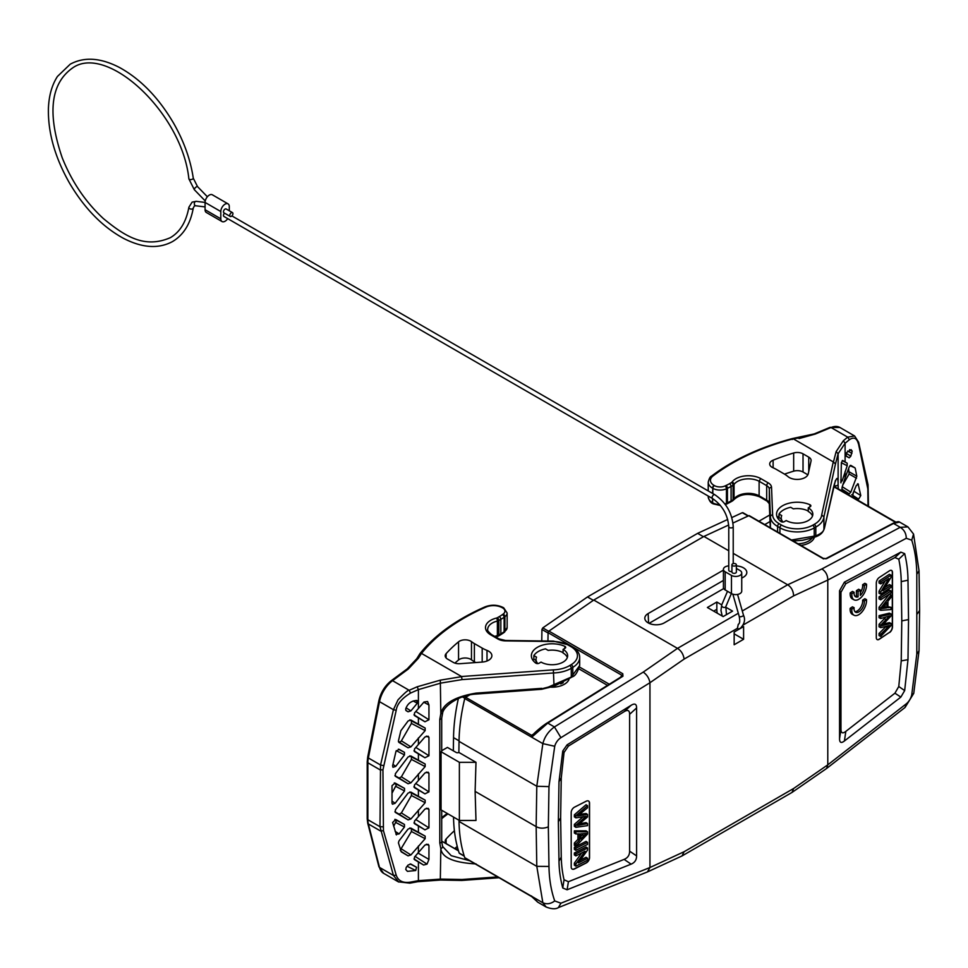<?xml version="1.0" encoding="UTF-8"?>
<svg xmlns="http://www.w3.org/2000/svg" width="968" height="968" viewBox="0 0 968 968"><rect width="100%" height="100%" fill="white"/><g stroke="black" fill="none" stroke-linecap="round" stroke-linejoin="round"><path stroke-width="1.45" d="M536.042 660.479L533.852 659.208L533.852 655.578A19.36 11.18 180 0 1 545.504 648.85L548.178 650.399A16.02 9.257 180 0 1 563.086 652.65M537.809 663.588A16.02 9.257 180 0 1 536.042 659.377A16.02 9.257 180 0 1 536.526 657.127L533.852 655.578M560.69 683.892A16.02 9.257 0 0 0 563.243 682.718M782.991 522.03A16.02 9.257 180 0 1 781.236 517.819A16.02 9.257 180 0 1 781.708 515.569L779.046 514.02A19.36 11.18 180 0 1 790.687 507.305L793.361 508.841A16.02 9.257 180 0 1 808.268 511.092M812.515 515.992A15.585 8.99 0 0 0 808.268 511.455L808.268 507.825L810.228 506.7A2.226 1.283 -0 0 0 810.869 505.792A2.226 1.283 -0 0 0 810.022 504.776A20.703 11.955 -0 0 0 788.194 503.433A20.703 11.955 -0 0 0 776.554 514.177A20.703 11.955 -0 0 0 780.958 521.546A2.226 1.283 -0 0 0 784.286 521.667L786.234 520.542A15.585 8.99 -0 0 0 803.222 522.49A15.585 8.99 -0 0 0 812.83 514.177A15.585 8.99 -0 0 0 808.268 507.825M781.236 521.716A16.02 9.257 180 0 1 781.236 521.449L781.236 517.819M797.983 543.774A16.02 9.257 0 0 0 812.007 538.148M585.035 851.235L575.851 855.918L575.851 853.945L587.54 847.992L587.54 850.098L578.368 862.911L587.54 858.241L587.54 860.213L575.851 866.166L575.851 864.061L585.035 851.235M575.851 855.918L574.375 854.95L574.375 852.977L586.063 847.036L587.54 847.992M575.851 864.061L574.375 863.093L581.635 852.965M575.851 866.166L574.375 865.198L574.375 863.093M587.54 858.241L586.063 857.285L580.292 860.225M575.851 853.945L574.375 852.977M587.54 844.399L575.851 850.352L575.851 848.295L587.54 842.354L587.54 844.399M575.851 850.352L574.375 849.384L574.375 847.327L586.063 841.386L587.54 842.354M575.851 848.295L574.375 847.327M583.885 835.82L586.306 833.484L580.655 833.823L580.655 839.087L583.885 835.82L582.421 834.852L580.655 836.63M583.474 833.787L582.409 834.852M579.396 833.871L575.851 833.968L575.851 831.79L587.54 831.802L587.54 834.017L575.851 846.31L575.851 843.975L579.396 840.357L579.396 833.871M575.851 833.968L574.375 833.012L574.375 830.834L575.851 831.79M579.396 840.357L577.92 839.401L577.92 833.92M575.851 843.975L574.375 843.007L577.92 839.401M575.851 846.31L574.375 845.342L574.375 843.007M587.54 831.802L586.063 830.834L574.375 830.834M577.485 815.927L587.54 814.463L587.54 816.944L577.485 825.486L587.54 823.574L587.54 825.631L575.851 827.337L575.851 825.353L586.124 816.363L575.851 817.851L575.851 815.758L587.54 805.703L587.54 807.808L579.88 814.064A57.1 34.981 -56.8 0 1 577.485 815.939M575.851 817.851L574.375 816.895L574.375 814.802L575.851 815.758M584.757 817.549L583.28 816.593M575.851 825.353L574.375 824.385L582.978 816.859M575.851 827.337L574.375 826.37L574.375 824.385M587.54 823.574L586.063 822.606L579.723 823.78M579.045 824.325L580.026 824.966M587.54 814.463L586.063 813.507L579.469 814.39M578.174 814.572L579.65 815.528M587.54 805.703L586.063 804.735L574.375 814.802M588.58 801.056A4.453 2.723 -56.8 0 1 589.403 803.029L589.403 857.551A4.453 2.723 -56.8 0 1 586.063 862.887L574.375 868.828A4.453 2.723 -56.8 0 1 572.015 868.962M589.548 803.125L589.548 857.648A4.453 2.723 123.2 0 1 586.209 862.984L574.532 868.925A4.453 2.723 123.2 0 1 572.088 869.022A4.453 2.723 123.2 0 1 571.193 866.989L571.193 812.479A4.453 2.723 123.2 0 1 574.532 807.143L586.209 801.201A4.453 2.723 123.2 0 1 588.653 801.105A4.453 2.723 123.2 0 1 589.548 803.125L589.403 803.029M560.629 817.851L558.354 821.747L558.996 861.157C559.093 870.026 560.351 878.98 562.759 887.995L564.041 879.767C562.372 872.7 561.452 865.162 561.259 857.164L560.629 817.851L561.259 777.885L564.041 752.463L568.422 746.074L624.118 711.686C627.76 709.447 629.599 710.33 629.624 714.311L636.605 707.935C636.581 703.954 634.742 703.083 631.1 705.309L567.091 744.828L562.747 751.035L564.041 752.463M562.759 751.035L558.996 781.696L558.354 821.747M562.759 887.995L567.091 889.786L631.1 864.146C634.742 862.657 636.581 859.923 636.605 855.918L636.605 707.935M636.605 855.918L629.624 851.162C629.599 855.168 627.76 857.914 624.118 859.39L568.422 881.703L564.041 879.767M567.091 889.786L568.422 881.703M629.624 851.162L629.624 714.311M568.422 746.074L567.091 744.828M531.408 896.308L531.976 896.828L531.553 895.957M531.831 896.695L537.736 902.164L532.485 896.816M459.026 820.259L459.038 821.457L536.792 866.348L542.854 902.769L546.17 907.028L537.942 902.285M459.038 821.457A166.472 96.11 120 0 0 464.749 857.672A1.331 0.774 120 0 0 465.354 858.023M567.333 657.55A15.585 8.99 0 0 0 563.086 653.013L563.086 649.383L565.034 648.245A2.226 1.283 -0 0 0 565.687 647.338A2.226 1.283 -0 0 0 564.84 646.334A20.703 11.955 -0 0 0 543.012 644.99A20.703 11.955 -0 0 0 531.371 655.735A20.703 11.955 -0 0 0 535.776 663.104A2.226 1.283 -0 0 0 539.103 663.225L541.051 662.1A15.585 8.99 -0 0 0 558.028 664.048A15.585 8.99 -0 0 0 567.647 655.735A15.585 8.99 -0 0 0 563.086 649.383M551.046 687.183A17.363 10.019 0 0 0 564.344 684.267A17.363 10.019 0 0 0 569.002 679.403M531.408 736.079L531.71 737.205L531.553 735.317L532.485 735.172L531.976 735.995L532.678 735.027C537.893 729.69 542.685 725.722 547.041 723.108A1.331 0.641 58.1 0 1 547.15 722.987A1.331 0.641 58.1 0 1 547.767 723.096L531.71 737.205L542.854 743.63C544.585 736.854 548.445 731.288 554.422 726.944L560.944 737.664L649.952 682.73L649.952 867.522L560.944 903.205L554.724 900.93A157.288 96.328 -56.8 0 1 548.977 866.445L548.336 826.854L548.977 786.609L536.792 786.258L459.038 741.367L458.868 752.426A1.96 1.125 0 0 1 456.109 752.426L447.422 747.417L441.711 750.708M738.306 613.264L677.491 648.379C681.206 650.714 683.408 654.283 684.11 659.099L649.952 682.73C649.165 678.302 646.926 674.756 643.236 672.107L677.491 648.379L593.771 600.039L548.929 631.1L622.775 673.74L622.944 676.221L547.307 722.939M622.944 676.221L547.767 723.096L554.422 726.944L643.236 672.107M741.73 577.267A10.769 6.219 180 0 1 742.577 577.666M723.423 580.437L649.092 623.344M741.73 578.15L743.472 577.146A11.398 6.582 0 0 0 746.8 572.741A11.398 6.582 0 0 0 736.37 565.929M723.701 588.556L664.278 622.872A11.398 6.582 0 0 1 652.045 624.336A11.398 6.582 0 0 1 644.821 618.455A11.398 6.582 0 0 1 648.161 613.555L723.423 570.104M717.24 613.18A17.799 10.285 60 0 1 716.84 609.308L716.84 602.035L721.729 604.867M725.649 607.13L732.57 611.123L723.132 616.58L707.39 607.493L716.84 602.035M734.155 632.019L743.593 626.574L743.593 639.291L734.155 644.749L734.155 632.019M734.155 633.846L743.593 639.291M779.046 514.02L779.046 517.662L781.236 518.921M800.838 545.432A17.363 10.019 0 0 0 809.526 542.709A17.363 10.019 0 0 0 814.378 537.288M825.644 558.79L822.619 558.354L823.478 558.923M899.587 522.079L893.549 523.458A1.331 0.883 -117.7 0 0 892.629 523.579L826.079 558.56M906.266 538.293C906.217 533.501 904.209 529.835 900.216 527.306L907.948 526.907L913.55 534.058L911.747 540.156A157.288 84.93 -63 0 1 916.805 574.242L916.805 654.078L919.031 650.798L913.756 693.354L905.056 707.463L906.266 703.833L827.785 764.853L827.785 580.062L906.266 538.293L911.747 540.156M860.298 595.38A7.768 4.199 117 0 0 864.279 585.604L866.505 584.152A11.132 6.014 -63 0 1 862.464 595.925A11.132 6.014 -63 0 1 854.139 599.857A11.132 6.014 -63 0 1 851.876 593.735L854.115 592.259A7.768 4.199 117 0 0 855.676 596.82A7.768 4.199 117 0 0 858.071 596.832L858.071 591.545L860.298 590.093L860.298 595.38M864.279 585.604L862.609 584.757A7.768 4.199 -63 0 1 860.298 592.585M860.298 590.093L858.628 589.246L856.402 590.698L858.071 591.545M856.402 590.698L856.402 595.973L858.071 596.832M856.402 595.973A7.768 4.199 -63 0 1 854.925 596.227M854.115 592.259L852.445 591.412L850.206 592.888L851.876 593.735M866.505 584.152L864.835 583.305L862.609 584.757M850.206 592.888A11.132 6.014 117 0 0 852.469 599.01L854.139 599.857M864.267 601.031L866.481 599.579A11.132 6.014 -63 0 1 862.452 611.34A11.132 6.014 -63 0 1 854.127 615.273A11.132 6.014 -63 0 1 851.852 609.162L854.103 607.686A7.768 4.199 117 0 0 855.664 612.248A7.768 4.199 117 0 0 861.58 609.368A7.768 4.199 117 0 0 864.267 601.031L862.597 600.184A7.768 4.199 -63 0 1 860.407 607.831A7.768 4.199 -63 0 1 854.913 611.643M854.103 607.686L852.433 606.839L850.182 608.303L851.852 609.162M866.481 599.579L864.823 598.732L862.597 600.184M850.182 608.303A11.132 6.014 117 0 0 852.457 614.426L854.127 615.273M882.949 590.71L891.044 585.41L891.044 587.37L880.735 594.122L880.735 592.017L888.83 578.574L880.735 583.873L880.735 581.901L891.044 575.161L891.044 577.267L882.949 590.71M891.044 585.41L889.374 584.563L884.873 587.503M891.044 575.161L889.374 574.314L879.065 581.054L880.735 581.901M880.735 583.873L879.065 583.026L879.065 581.054M880.735 592.017L879.065 591.17L885.224 580.933M880.735 594.122L879.065 593.275L879.065 591.17M880.735 597.716L891.044 590.976L891.044 593.021L880.735 599.773L880.735 597.716L879.065 596.869L889.374 590.117L891.044 590.976M880.735 599.773L879.065 598.926L879.065 596.869M886.809 607.819L886.809 602.568L881.824 608.545L886.809 607.819L885.139 606.972L885.139 604.601M885.139 606.972L883.034 607.166M887.922 607.686L891.044 607.347L891.044 609.525L880.735 610.312L880.735 608.11L891.044 595.017L891.044 597.353L887.922 601.201L887.922 607.686M891.044 607.347L887.922 606.658M891.044 595.017L889.374 594.158L879.065 607.251L880.735 608.11M880.735 610.312L879.065 609.465L879.065 607.251M883.191 625.316L891.044 623.465L891.044 625.558L880.735 636.424L880.735 634.318L887.487 627.53A57.1 30.831 -63 0 1 889.604 625.497L880.735 627.651L880.735 625.183L889.604 615.951L880.735 618.54L880.735 616.483L891.044 613.99L891.044 615.963L881.981 625.655L883.191 625.316L881.521 624.469M891.044 623.465L889.374 622.618L883.554 623.985M891.044 613.99L889.374 613.143L879.065 615.636L880.735 616.483M880.735 618.54L879.065 617.693L879.065 615.636M885.817 617.088L879.065 624.324L880.735 625.183M880.735 627.651L879.065 626.804L879.065 624.324M886.083 626.417A57.1 30.831 117 0 0 885.817 626.683L879.065 633.471L880.735 634.318M880.735 636.424L879.065 635.577L879.065 633.471M891.467 570.382A4.453 2.408 -63 0 1 892.315 572.378L892.315 626.901A4.453 2.408 -63 0 1 889.374 632.455L879.065 639.207A4.453 2.408 -63 0 1 877.129 639.582M889.531 632.54A4.453 2.408 117 0 0 892.484 626.986L892.484 572.463A4.453 2.408 117 0 0 891.552 570.43A4.453 2.408 117 0 0 889.531 570.757L879.234 577.509A4.453 2.408 117 0 0 876.294 583.063L876.294 637.585A4.453 2.408 117 0 0 877.214 639.618A4.453 2.408 117 0 0 879.234 639.291L889.374 632.455M845.826 731.397C842.608 733.877 840.986 733.127 840.962 729.146L839.558 738.741C839.583 742.722 841.192 743.46 844.411 740.992L900.845 697.093L904.669 690.595L898.776 686.506L894.928 693.197L845.826 731.397L844.411 740.992M904.669 553.635L898.776 559.202C900.264 566.268 901.087 573.734 901.232 581.611L901.789 620.887L908.541 619.568L907.984 580.207C907.899 571.144 906.798 562.287 904.669 553.635L900.845 552.135L844.411 582.155L839.558 590.758L840.962 592.283L840.962 729.146M839.558 590.758L839.558 738.741M840.962 592.283L845.826 583.68L894.916 557.568L898.776 559.202M900.845 552.135L894.916 557.568M901.789 620.887L901.232 660.89L898.776 686.506M904.669 690.595L907.984 659.668L908.541 619.568M894.928 693.197L900.845 697.093M826.551 558.669L893.549 523.458L900.216 527.306L821.917 568.942C825.813 571.556 827.773 575.258 827.785 580.062L793.639 595.865L743.327 624.904M647.507 871.902L682.041 855.93L792.018 792.429L793.639 788.484L827.785 764.853L826.611 768.471M916.805 574.242L919.031 570.709L919.6 610.433L917.374 613.785M764.744 524.596L770.02 521.546M825.91 558.621L823.248 558.354L749.353 515.702A1.331 0.774 120 0 0 748.784 515.714L732.982 523.023M728.71 524.995L703.93 536.441L728.771 550.78M733.224 553.357L787.662 584.781C791.352 587.116 793.337 590.819 793.639 595.865M743.497 615.237C745.554 619.58 744.513 623.924 740.363 628.268L738.499 629.006L737.422 628.317L738.269 624.336C739.782 623.598 740.096 620.972 739.225 616.459A2.226 0.726 -15.9 0 0 740.593 616.749A2.226 0.726 -15.9 0 0 742.819 616.035A2.226 0.726 -15.9 0 0 743.497 615.237L737.568 594.437M593.771 600.039L703.93 536.441M548.929 631.1A1.331 0.774 120 0 0 548.082 632.661L547.948 641.046M622.775 673.728L622.242 676.245M469.807 694.867L465.644 697.275L531.553 735.317L532.678 735.027M465.644 697.275A1.331 0.774 120 0 0 464.749 698.545A166.472 96.11 120 0 0 459.038 741.367M548.977 786.609L554.724 746.267L542.854 743.63L536.792 786.258L536.151 826.636C539.793 828.584 543.859 828.656 548.336 826.854M560.944 903.205L558.367 907.609L647.447 871.926L649.952 867.522L684.11 851.719L793.639 788.484M682.041 855.93L684.11 851.719M459.376 820.465L475.99 820.465L475.119 791.388L475.99 762.312L459.376 762.312L459.376 820.465L441.057 809.889L441.057 751.737A2.226 1.283 0 0 0 441.711 750.829A2.226 1.283 0 0 0 441.698 750.72L441.698 750.938M459.376 762.312L441.057 751.737M548.977 866.445L536.792 866.348L536.151 826.636L475.119 791.388M475.99 762.312L458.868 752.426M453.532 817.089A166.254 95.989 120 0 0 459.195 853.062A1.331 0.774 120 0 0 459.812 853.413M458.409 698.424A166.254 95.989 120 0 0 453.532 737.64L453.339 750.829M727.718 519.453L697.625 533.356L587.491 596.953L542.782 627.905L541.935 629.466L541.765 640.961M743.182 513.27L742.335 512.701L731.808 517.565M769.754 514.976L758.924 521.232M697.625 533.356L703.458 536.72M587.491 596.953L593.348 600.329M777.534 517.819A20.703 11.955 180 0 1 779.046 515.775M840.732 482.016L842.148 480.89L847.181 465.765L847.181 463.2L842.692 460.466L841.374 462.583L840.938 482.863M848.646 468.379L849.13 473.981L842.729 485.065M845.1 471.549L845.1 477.914L842.063 487.352L842.063 489.917L849.19 493.825L850.811 492.167L856.813 476.22L849.541 472.021M845.1 477.914L849.19 466.963L850.811 465.378L854.925 467.822L850.291 465.402M849.989 465.644L854.925 467.822M855.252 468.379L856.813 476.22M799.072 438.564L815.286 434.051L831.028 427.517A22.252 12.85 -60 0 1 839.958 427.505L829.951 427.396A2.226 1.452 67.5 0 1 831.028 427.517L847.678 437.137L843.346 440.73L836.134 451.62L833.448 461.99L835.457 464.011L823.925 516.851L823.925 529.302L824.579 527.608L833.678 486.674C836.509 476.583 837.998 475.784 838.119 484.254L838.119 453.714L835.457 464.011M868.018 506.034L867.812 487.073M868.018 489.832L858.011 441.469M858.664 442.315L854.611 435.975L847.702 437.137M858.313 443.538C856.801 438.044 853.824 436.762 849.396 439.702L847.678 437.137M846.08 456.122L849.19 457.852L850.811 456.182L852.191 451.161L851.09 449.66L846.516 452.649L846.08 456.122M852.191 451.161L849.529 449.636M851.719 494.745L852.844 494.636L854.139 490.607M857.479 483.879L858.471 484.387L856.365 485.343L852.99 493.377L852.99 495.943L858.64 499.125L860.782 495.555L854.357 491.502M860.782 495.555L858.059 483.782M849.396 439.702L845.1 443.247L838.119 453.714L836.134 451.62M812.866 537.651A2.226 1.452 -110.8 0 0 813.483 537.627L815.806 535.873L791.461 540.011M823.78 529.944L823.913 529.314M823.913 529.278C823.514 531.601 820.816 533.804 815.818 535.873M815.806 535.873L815.806 527.088A26.705 15.415 180 0 0 823.925 516.851L821.699 514.928A24.478 14.133 180 0 1 814.269 524.341L812.696 525.225A22.252 12.85 180 0 1 781.491 525.067L779.155 523.712A22.252 12.85 180 0 1 772.633 514.928L771.532 487.315A11.132 6.425 -0 0 0 768.265 482.911L760.666 478.531A17.799 10.285 -0 0 0 731.99 482.124A2.226 1.283 180 0 1 731.505 482.548L729.509 483.697A42.29 24.418 180 0 1 726.036 485.488L725.068 485.936A8.01 4.622 180 0 1 714.396 485.597L714.106 485.44A12.463 7.199 180 0 1 712.968 476.014A209.681 121.06 180 0 1 793.252 438.819L833.448 461.99M838.264 489.336L838.119 484.254A2.226 1.767 -3.5 0 1 834.392 485.416L834.319 484.169M834.428 486.65L834.392 485.416M814.269 524.341A2.226 1.258 -119.1 0 1 815.806 527.088L814.233 527.971A24.478 14.133 180 0 1 779.918 527.79L777.582 526.447A24.478 14.133 180 0 1 770.419 516.779L769.306 489.155L769.306 503.699A2.226 1.815 -2.3 0 0 769.306 503.759A2.226 1.815 -2.3 0 1 769.306 503.759L770.274 527.778L769.306 503.699A8.906 5.143 -0 0 0 766.692 500.178L759.118 495.798L759.118 481.265L760.666 478.531M769.306 503.759L767.152 501.194L759.565 496.814C748.712 492.894 740.121 493.874 733.805 499.766A2.226 1.682 -144.7 0 0 734.046 498.968A15.585 8.99 -0 0 1 759.118 495.798L760.666 496.693M833.545 487.279A2.226 1.803 -167.7 0 0 833.678 486.674L895.34 522.26M793.252 438.819L792.175 439.508M811.039 460.986A8.01 4.622 -0 0 0 811.099 460.405A8.01 4.622 -0 0 0 808.752 457.138L803.029 453.835A8.01 4.622 -0 0 0 793.663 453A187.429 108.21 -0 0 0 773.117 460.187A8.01 4.622 -0 0 0 769.693 463.987A8.01 4.622 -0 0 0 772.827 467.653A40.063 23.123 180 0 1 776.203 469.323L784.007 473.836A33.384 19.275 180 0 1 788 476.619A11.132 6.425 -0 0 0 799.81 479.245A11.132 6.425 -0 0 0 808.244 473.812L811.039 460.986M784.504 474.126A187.429 108.21 180 0 1 793.663 471.174A8.01 4.622 180 0 1 803.029 472.009L807.881 474.804M553.357 669.856A24.478 14.133 -0 0 0 569.68 665.56A2.226 1.307 59.1 0 1 571.277 668.271A26.705 15.415 -0 0 1 553.551 672.954L462.026 679.609L461.554 676.523L553.357 669.856L554.023 685.949M541.475 688.889L548.372 687.074L548.759 687.631L548.372 687.074L571.277 677.055L579.675 665.5C577.581 672.228 575.21 675.966 572.572 676.717A2.226 1.089 52 0 0 572.802 675.858L572.802 667.363A24.478 14.133 -0 0 0 579.675 657.538C579.747 653.436 577.206 649.77 572.04 646.527L569.704 645.172L553.394 641.119L505.562 640.477L499.028 638.892L491.441 634.512C488.223 631.717 486.977 629.999 487.703 629.394A15.585 8.99 -0 0 1 497.383 621.069A2.226 0.69 -103.3 0 0 496.548 618.056A17.799 10.285 -0 0 0 490.316 634.609L491.913 635.54M475.99 694.056L476.087 693.124C454.984 696.67 443.223 703.518 440.815 713.646L439.787 719.393L439.787 842.959L440.815 848.549C441.819 857.539 453.581 862.67 476.087 863.94M413.953 858.906L423.597 865.029L427.021 864.146L428.945 859.402L428.945 845.439L428.146 844.278L424.94 845.064L414.486 857.067L414.486 859.644L418.406 861.956L418.406 880.65L440.815 879.089L462.026 879.501L497.758 876.899M427.021 864.146L415.078 856.353M423.597 865.029L418.406 861.956M409.754 827.979L411.424 828.947L411.424 831.512L400.268 850.085M411.424 831.512L425.158 838.687L425.158 836.122L410.892 828.088L408.072 829.068L398.937 840.998L398.441 842.91L401.296 851.864M425.158 838.687L410.892 854.95L401.381 848.912M400.873 851.283L408.072 855.857L410.892 854.95M408.072 855.857L401.357 851.913M428.945 809.454L428.146 808.292L424.94 809.091L414.486 821.094L414.486 823.659L424.94 829.854L428.945 827.846L428.945 809.454L426.38 808.22M409.754 791.993L411.424 792.961L411.424 795.539L401.381 812.938L399.155 814.221L394.896 811.765M411.424 795.539L425.158 802.714L425.158 800.149L410.892 792.114L408.072 793.095L395.38 809.853L395.319 812.382M425.158 802.714L410.892 818.976L401.381 812.938M399.155 814.221L408.072 819.884L410.892 818.976M408.072 819.884L395.38 812.418M428.945 773.335L428.146 772.174L424.94 772.96L414.413 785.072L414.413 787.637L424.94 793.869L428.945 791.872L428.945 773.335L426.38 772.101M409.754 755.875L411.424 756.843L411.424 759.408L401.381 776.808L399.155 778.103L394.896 775.634M411.424 759.408L425.158 766.595L425.158 764.018L410.892 755.996L408.072 756.964L395.38 773.722L395.319 776.251M425.158 766.595L410.892 782.846L401.381 776.808M399.155 778.103L408.072 783.753L410.892 782.846M408.072 783.753L395.38 776.3M428.945 737.362L428.146 736.188L424.94 736.987L414.486 748.99L414.486 751.555L424.94 757.75L428.945 755.742L428.945 737.362L426.38 736.116M409.754 719.889L411.424 720.87L411.424 723.435L401.381 740.835L400.268 742.008L398.441 741.706M411.424 723.435L425.158 730.61L425.158 728.045L410.892 720.01L408.072 720.991L400.861 730.719L398.441 740.859L398.876 742.359M425.158 730.61L410.892 746.872L401.381 740.835M399.155 742.117L408.072 747.78L410.892 746.872M408.072 747.78L398.937 742.408M427.578 701.51L423.996 702.006L414.486 713.017L414.486 715.582L424.94 721.765L428.945 719.769L428.945 704.994L427.578 701.522M461.651 676.644L440.319 680.153L417.172 686.784L409.198 690.293C408.678 689.482 404.951 692.665 398.017 699.852L393.419 709.701L380.545 764.998L379.988 826.708L393.431 875.435L398.731 882.042M462.026 679.609L440.815 683.093L418.406 689.603L410.529 693.076C401.781 698.4 397.013 704.159 396.202 710.33L393.431 709.701M410.517 693.064L409.198 690.305L392.548 680.673L408.29 669.021L418.406 658.228L421.455 653.388L419.58 654.622M396.214 875.181L393.419 875.447L379.504 867.401L368.36 823.962L380.545 830.992L383.437 830.677L396.202 875.169C398.271 880.977 403.039 883.3 410.529 882.126L409.198 882.937M396.202 710.33L382.941 769.887L383.437 830.677M407.117 866.263L415.732 870.522L416.555 867.267L410.142 863.916M416.555 867.267L410.892 864.073L408.072 865.041L406.209 867.425L405.774 869.53L407.443 871.357L415.732 870.522M413.142 700.965L417.317 703.216L416.676 700.457C411.073 700.868 407.395 703.772 405.64 709.169L406.088 710.633M417.293 700.614L416.676 700.457M417.317 703.216L410.892 710.887L406.052 707.826M405.834 710.379L408.072 711.795L410.892 710.887M408.072 711.795L406.173 710.681M396.263 750.636L404.455 754.919L404.455 752.342L399.119 749.329L395.96 751.422L392.621 765.857L392.96 767.297L395.706 766.39L392.96 764.369M404.455 754.919L395.706 766.39M394.279 782.918L396.372 784.879L392.016 793.179M395.912 786.427L404.527 790.941L404.527 788.363L395.162 783.064L392.016 785.653L392.016 803.198L392.451 804.214L395.162 803.259L392.016 801.129M404.527 790.941L395.162 803.259M394.847 819.376L396.311 820.973L393.686 826.273M395.851 822.522L404.455 827.011L404.455 824.446L395.706 819.485L392.621 822.51L396.42 834.9M404.455 827.011L399.119 833.932L395.125 831.355M395.96 834.271L399.119 833.932M410.529 882.126L418.406 880.65L417.172 881.437M461.651 880.154L462.026 879.501L461.651 880.154M419.64 654.09L419.822 653.799C434.922 634.972 456.666 619.314 485.065 606.851A2.226 1.089 66.5 0 1 485.96 607.081A12.463 7.199 180 0 1 502.283 607.735L502.574 607.892A8.01 4.622 180 0 1 503.154 614.063L502.38 614.62A42.29 24.418 180 0 1 499.27 616.628L497.274 617.778A2.226 1.283 180 0 1 496.548 618.056M461.554 676.523L421.455 653.388M474.38 643.587A40.063 23.123 180 0 1 471.476 641.639A8.01 4.622 -0 0 0 458.554 641.808A187.429 108.21 -0 0 0 446.103 653.666A8.01 4.622 -0 0 0 445.195 655.796A8.01 4.622 -0 0 0 447.543 659.075L453.266 662.378A8.01 4.622 -0 0 0 459.933 663.697L482.137 662.076A11.132 6.425 -0 0 0 491.877 655.711A11.132 6.425 -0 0 0 487.001 650.399A33.384 19.275 180 0 1 482.185 648.088L474.38 643.587L474.38 661.761A40.063 23.123 -0 0 1 471.476 659.813A8.01 4.622 180 0 0 458.554 659.97A187.429 108.21 180 0 0 454.912 663.104M475.748 662.548L474.38 661.761M441.711 810.264L441.711 841.688L442.606 846.468L451.233 855.688L469.904 860.818M454.912 848.452A187.429 108.21 180 0 1 457.247 846.419M454.391 830.75A187.429 108.21 -0 0 0 446.103 839.014A8.01 4.622 -0 0 0 445.195 841.156A8.01 4.622 -0 0 0 447.543 844.423L453.266 847.726A8.01 4.622 -0 0 0 457.961 849.045M732.57 563.884A2.226 1.283 180 0 1 735.002 563.606A2.226 1.283 180 0 1 736.37 564.792A2.226 1.283 180 0 1 735.728 565.699A2.226 1.283 180 0 1 733.296 565.977A2.226 1.283 180 0 1 731.929 564.792A2.226 1.283 180 0 1 732.57 563.884M731.929 564.792L731.929 572.052A2.226 1.283 -0 0 0 733.296 573.25A2.226 1.283 -0 0 0 735.728 572.971A2.226 1.283 -0 0 0 736.37 572.052L736.37 564.792M733.224 563.618L733.224 526.628A2.226 1.283 180 0 1 732.57 527.536A2.226 1.283 180 0 1 730.15 527.814A2.226 1.283 180 0 1 728.771 526.628L728.771 570.237A2.226 1.283 -0 0 0 731.929 571.41M224.503 213.142A2.226 1.283 120 0 0 223.935 216.457L712.581 498.568A2.226 1.283 -60 0 1 712.242 496.79A2.226 1.283 -60 0 1 713.694 494.829A2.226 1.283 -60 0 1 714.808 494.721C726.036 502.416 732.183 513.052 733.224 526.628M230.239 216.457L223.935 212.827A2.226 1.283 120 0 1 223.596 211.036A2.226 1.283 120 0 1 225.048 209.076A2.226 1.283 -60 0 1 226.161 208.967L232.453 212.597A2.226 1.283 -60 0 1 232.804 214.388A2.226 1.283 -60 0 1 231.352 216.348A2.226 1.283 -60 0 1 230.239 216.457A2.226 1.283 -60 0 1 229.888 214.678A2.226 1.283 -60 0 1 231.352 212.718A2.226 1.283 -60 0 1 232.453 212.597M220.801 211.532L205.071 202.445A6.014 3.473 120 0 1 209.318 195.088A6.014 3.473 120 0 1 212.319 194.786L228.061 203.873A6.014 3.473 -60 0 0 225.048 204.175A6.014 3.473 -60 0 0 220.801 211.532L220.801 218.804A6.014 3.473 -60 0 0 222.047 221.551A6.014 3.473 -60 0 0 225.048 221.248A6.014 3.473 -60 0 0 227.71 218.635M229.295 210.782L229.295 206.632A6.014 3.473 -60 0 0 228.061 203.873M196.214 201.344A2.226 1.67 97 0 0 195.669 205.761L194.374 205.966L193.285 207.963A2.226 1.488 9.7 0 1 192.632 208.81A2.226 1.488 9.7 0 1 190.115 208.858A2.226 1.488 9.7 0 1 188.893 207.213L192.148 202.106L196.214 201.344L205.071 202.421L205.071 209.717A6.014 3.473 120 0 0 206.305 212.464L222.047 221.551M723.423 569.329L723.423 587.503A6.014 3.473 -0 0 0 725.177 589.96L731.469 593.59A6.014 3.473 -0 0 0 739.975 593.59A6.014 3.473 -0 0 0 741.73 591.133L741.73 572.971A6.014 3.473 180 0 1 739.975 575.415A6.014 3.473 180 0 1 731.469 575.415L725.177 571.785A6.014 3.473 180 0 1 723.423 569.329A6.014 3.473 180 0 1 725.177 566.873A6.014 3.473 180 0 1 728.771 565.881M736.37 568.434L739.975 570.515A6.014 3.473 180 0 1 741.73 572.971M558.996 861.157L561.259 857.164M561.259 777.885L558.996 781.696M624.118 859.39L631.1 864.146M631.1 705.309L624.118 711.686M554.724 900.93C550.744 903.894 546.787 904.511 542.842 902.769L464.749 857.672M648.161 613.555L648.572 623.102M713.694 611.123L716.84 609.308M882.707 607.553L883.784 608.098M885.95 619.544L884.28 618.697M887.487 627.53L885.817 626.683M845.826 583.68L844.411 582.155M901.232 660.89L907.984 659.668M907.984 580.207L901.232 581.611M916.805 654.078L911.747 694.806L913.744 693.354M911.747 694.806A9.716 5.251 -63 0 1 906.266 703.833M822.619 558.354L748.784 515.714M742.287 610.977L787.662 584.781L821.917 568.942M737.422 628.317L684.11 659.099M621.904 675.289L548.082 632.661M621.916 675.301L620.524 677.249M579.529 667.049L609.308 684.243M607.505 685.368L578.997 668.9M531.868 735.099L533.404 734.204M464.749 698.545L531.71 737.205M554.724 746.267A9.716 5.953 -56.8 0 1 560.944 737.664M748.095 516.029L742.335 512.701M542.782 627.905L548.687 631.305M548.069 632.999L541.935 629.466M464.35 696.21L465.923 697.117M464.834 698.279L462.365 696.851M459.05 740.822L453.532 737.64M459.195 853.062L464.192 855.954M810.022 506.809L810.022 504.776M842.148 480.89L840.732 479.934M847.181 463.2L842.233 460.611M841.349 462.716L847.181 465.765M849.13 473.981L856.486 478.24M850.811 492.167L842.245 486.722M841.797 489.142L849.19 493.825M814.221 433.942L815.286 434.051M867.618 486.033L867.401 483.915M847.738 450.991L851.925 453.363M850.811 456.182L846.189 453.254M845.802 455.698L849.19 457.852M852.663 495.338L858.64 499.125M845.1 491.562L845.1 492.809M845.1 461.942L845.1 443.247L843.346 440.73M793.167 541.003L802.581 540.289L813.483 537.627A2.226 1.452 -110.8 0 0 814.233 536.466L814.233 527.971A2.226 1.258 -119.1 0 0 812.696 525.225M779.918 533.344L779.918 527.79A2.226 1.283 -60 0 1 781.491 525.067M777.582 532.001L777.582 526.447A2.226 1.283 -60 0 1 779.155 523.712M833.266 461.917L821.699 514.928M835.396 480.527L824.579 527.608M770.419 527.862L770.419 516.779A2.226 1.815 -2.3 0 1 772.633 514.928M767.152 501.194A2.226 1.283 -60 0 1 766.692 500.178L766.692 485.646A8.906 5.143 -0 0 1 769.306 489.155A2.226 1.815 -2.3 0 1 771.532 487.315M731.99 482.124A2.226 1.682 -144.7 0 1 734.046 484.423A4.453 2.565 180 0 1 733.078 485.271L733.078 499.803A4.453 2.565 180 0 0 734.046 498.968L734.046 484.423A15.585 8.99 -0 0 1 759.118 481.265L766.692 485.646A2.226 1.283 -60 0 1 768.265 482.911M733.805 499.766L732.619 500.831A2.226 1.283 -120 0 0 733.078 499.803L731.082 500.964L731.082 486.42L733.078 485.271A2.226 1.283 -120 0 0 731.505 482.548M726.036 485.488A2.226 1.137 -114.8 0 1 727.428 488.308A44.516 25.7 180 0 0 731.082 486.42A2.226 1.283 -120 0 0 729.509 483.697M725.359 504.594L726 504.316A2.226 1.137 -114.8 0 0 726.46 503.299L726.46 488.767L727.428 488.308L727.428 502.852L726.46 503.299A10.237 5.905 180 0 1 724.85 503.904M732.619 500.831L730.622 501.981A2.226 1.283 -120 0 0 731.082 500.964A44.516 25.7 180 0 1 727.428 502.852A2.226 1.137 -114.8 0 1 726.968 503.868L726 504.316M714.396 485.597A2.226 1.283 -60 0 0 712.823 488.332A10.237 5.905 180 0 0 726.46 488.767A2.226 1.137 -114.8 0 0 725.068 485.936M712.533 493.402L712.823 488.332L712.823 493.571M712.823 498.714L712.533 502.694A14.689 8.482 180 0 1 708.225 496.705L708.225 496.064M719.672 504.594A10.237 5.905 180 0 1 712.823 502.864A2.226 1.283 -60 0 0 713.283 503.88L712.992 503.723A2.226 1.283 -60 0 1 712.533 502.694L712.533 498.544M792.635 438.492C760.291 447.107 733.284 459.631 711.613 476.062C710.246 476.486 709.12 478.519 708.225 482.161A14.689 8.482 180 0 0 712.533 488.162A2.226 1.283 -60 0 1 714.106 485.44M711.613 476.062A2.226 1.452 52.6 0 1 712.968 476.014M713.15 503.784A2.226 1.283 -60 0 1 712.992 503.723C710.621 502.84 709.036 500.504 708.225 496.705M793.191 438.77L800.149 437.826M793.663 471.174L793.663 453M803.029 453.835L803.029 472.009M808.752 471.452L808.752 457.138M773.117 467.786L773.117 460.187M572.572 676.717L553.986 686.239L541.644 689.289L475.978 694.068C458.142 695.048 443.356 706.749 442.618 713.138L441.711 718.123A2.226 1.283 180 0 1 439.787 719.393M441.698 841.724A2.226 1.283 180 0 1 439.787 842.959M569.68 665.56L571.193 664.653A22.252 12.85 -0 0 0 570.926 646.636L568.591 645.281A2.226 1.283 -60 0 1 569.704 645.172M568.591 645.281A22.252 12.85 -0 0 0 553.369 641.53L553.394 641.119M570.926 646.636A2.226 1.283 -60 0 1 572.04 646.527M571.193 664.653A2.226 1.307 59.1 0 1 572.802 667.363L571.277 668.271L571.277 677.055L570.346 677.987M541.753 688.345L476.087 693.124M442.618 713.162A2.226 1.162 -159.7 0 1 440.815 713.646L440.319 680.153M426.38 844.205L428.945 845.439M428.945 859.402L417.886 852.977M425.158 836.122L411.424 828.947M428.945 827.846L415.792 819.521M413.941 822.885L424.94 829.854M425.158 800.149L411.424 792.961M428.945 791.872L415.708 783.487M413.856 786.851L424.94 793.869M425.158 764.018L411.424 756.843M428.945 755.742L415.792 747.417M413.941 750.781L424.94 757.75M425.158 728.045L411.424 720.87M423.778 702.236L428.945 704.994M428.945 719.769L415.792 711.432M413.941 714.795L424.94 721.765M418.406 708.286L418.406 689.603L417.172 686.784M398.308 881.812L383.618 873.33L378.875 866.614L367.731 823.187A2.226 1.561 -14.4 0 0 368.36 823.962A22.252 12.85 -60 0 1 367.864 819.715L379.988 826.708L382.941 826.817M367.731 823.187L367.211 818.807A2.226 1.283 -0 0 0 367.864 819.715L367.864 762.784L379.988 769.79L382.941 769.887M367.211 818.807L367.211 761.876A2.226 1.283 -0 0 0 367.864 762.784A22.252 12.85 -60 0 1 368.36 757.956L380.545 764.998L383.437 765.579M367.211 761.876L367.695 757.097A2.226 0.92 11.2 0 0 368.36 757.956L379.504 701.655L393.419 709.689M367.695 757.097L378.851 700.796A2.226 0.92 11.2 0 0 379.504 701.655A22.252 12.85 -60 0 1 392.548 680.673A2.226 1.089 53.5 0 0 391.447 680.565L407.189 668.9L416.724 658.76L419.773 653.908M378.875 866.614A2.226 1.561 -14.4 0 0 379.504 867.401A22.252 12.85 -60 0 0 383.618 873.33M406.935 669.783L408.29 669.021M404.455 752.342L398.368 749.159M404.527 788.363L395.912 783.862M404.455 824.446L395.851 819.944M418.406 724.258L418.406 717.893M418.406 744.271L418.406 737.906M418.406 760.231L418.406 753.878M418.406 780.244L418.406 773.892M418.406 796.361L418.406 789.997M418.406 816.375L418.406 810.01M418.406 832.335L418.406 825.982M418.406 852.348L418.406 845.996M442.63 846.516A2.226 1.295 158.6 0 1 440.815 848.549L440.319 879.743M416.579 659.402L418.406 658.228M421.54 653.424A209.681 121.06 180 0 1 485.96 607.081M503.529 607.722A2.226 1.283 120 0 0 503.396 607.626A2.226 1.283 120 0 0 502.283 607.735M485.065 606.851C491.466 604.456 497.576 604.71 503.396 607.626L503.687 607.783A2.226 1.283 120 0 0 502.574 607.892M503.989 632.394A2.226 1.416 -125.8 0 0 504.461 632.213A2.226 1.416 -125.8 0 0 504.897 631.221A10.237 5.905 180 0 0 507.135 627.518L507.135 612.986A10.237 5.905 180 0 1 504.897 616.676A2.226 1.416 -125.8 0 0 503.154 614.063M507.135 627.518L503.687 632.782A2.226 1.416 -125.8 0 0 504.122 631.777L504.897 631.221L504.897 616.676L504.122 617.245A2.226 1.416 -125.8 0 0 502.38 614.62M503.687 632.782L500.383 634.911A2.226 1.283 -120 0 0 500.843 633.883A44.516 25.7 180 0 0 504.122 631.777L504.122 617.245A44.516 25.7 180 0 1 500.843 619.351A2.226 1.283 -120 0 0 499.27 616.628M500.383 634.911L498.387 636.061A2.226 1.283 -120 0 0 498.847 635.044L500.843 633.883L500.843 619.351L498.847 620.5A2.226 1.283 -120 0 0 497.274 617.778M498.387 636.061L497.056 636.581A2.226 0.69 -103.3 0 0 497.383 635.601A4.453 2.565 180 0 0 498.847 635.044L498.847 620.5A4.453 2.565 180 0 1 497.383 621.069L497.383 635.601A15.585 8.99 -0 0 0 494.733 636.412M446.103 653.666L446.103 657.938M458.554 641.808L458.554 659.97M471.476 641.639L471.476 659.813M482.185 662.076L482.185 648.088M487.001 650.399L487.001 661.023M553.369 641.53L505.526 640.889A11.132 6.425 180 0 1 497.915 639.001L490.316 634.609M497.915 639.001A2.226 1.283 -60 0 1 499.028 638.892M564.84 648.366L564.84 646.334M458.493 850.848L441.711 841.156M447.942 813.87A209.681 121.06 -0 0 0 441.711 818.65M446.103 839.014L446.103 843.297M722.225 616.047L720.954 610.518L721.741 604.843A2.226 1.67 23 0 0 725.843 606.585L726.46 614.656M188.869 178.826A2.226 1.041 -8.2 0 0 190.285 179.576A2.226 1.041 -8.2 0 0 192.62 179.08A2.226 1.041 -8.2 0 0 193.273 178.197L197.532 186.606A2.226 0.726 135.9 0 0 196.504 186.788A2.226 0.726 135.9 0 0 194.774 188.361A2.226 0.726 135.9 0 0 194.326 189.692L188.869 178.826C182.044 112.736 106.71 43.185 72.431 68.062C50.53 83.659 47.13 113.546 62.206 157.736C71.826 181.802 85.559 202.094 103.443 218.623C125.586 236.845 144.861 248.703 170.356 237.668C180.048 232.005 186.219 221.853 188.893 207.213M205.071 209.717L220.801 218.804M731.469 593.59L731.469 575.415M725.177 571.785L725.177 589.96M536.042 663.274L536.042 659.377M464.979 857.975L531.843 896.707M532.424 735.244L532.376 735.281C537.349 729.654 547.283 722.612 547.15 722.987L622.339 676.112M825.837 558.633L892.835 523.41C896.501 521.752 898.727 521.292 899.514 522.042L907.948 526.907M826.466 768.58L792.199 792.308M826.66 768.435L905.056 707.463M919.031 650.798L919.6 610.433M919.031 570.709L913.55 534.058M833.799 486.287L895.823 522.091M546.17 907.028C551.615 909.109 555.68 909.303 558.367 907.609M742.904 512.689L748.433 515.884M464.253 856.16L459.425 853.365M807.469 474.574L807.469 475.482M792.695 438.492L814.209 433.918L829.951 427.396M868.49 506.312L868.042 484.75L858.64 442.352M854.635 435.987L839.958 427.505M815.068 537.022C819.751 535.473 822.703 532.969 823.889 529.532M824.446 528.238L823.841 529.835M708.225 482.161L708.225 490.921M713.283 503.88L720.47 505.526M730.622 501.981L726.968 503.868M441.711 718.123L441.711 750.829M579.675 657.538L579.675 665.5M378.851 700.796C380.763 692.447 384.961 685.695 391.447 680.565M398.356 881.836L409.863 883.155L417.777 881.703L440.488 880.045L461.784 880.444L499.198 877.734M503.687 607.783L507.135 612.986M497.056 636.581L495.664 636.956M447.228 813.447L441.711 817.621M739.225 616.459L732.861 594.195M731.385 593.541L725.843 606.585M727.5 591.303L721.741 604.843M728.771 526.628C727.767 514.746 722.37 505.393 712.581 498.568M231.897 215.912L714.808 494.721M195.669 205.761L205.071 206.91M193.273 178.197C190.539 159.841 184.029 141.594 173.756 123.468C158.812 97.901 140.808 79.291 119.717 67.615C100.781 57.729 84.276 56.592 70.204 64.203L57.451 76.448C51.873 85.087 48.86 95.868 48.4 108.803C47.964 132.882 55.079 157.796 69.757 183.521C84.773 208.749 102.729 227.044 123.638 238.418C142.357 248.026 158.667 249.066 172.582 241.528C183.593 234.922 190.502 223.729 193.285 207.963M205.24 200.957L194.326 189.692M207.37 196.758L197.532 186.606"/></g></svg>
